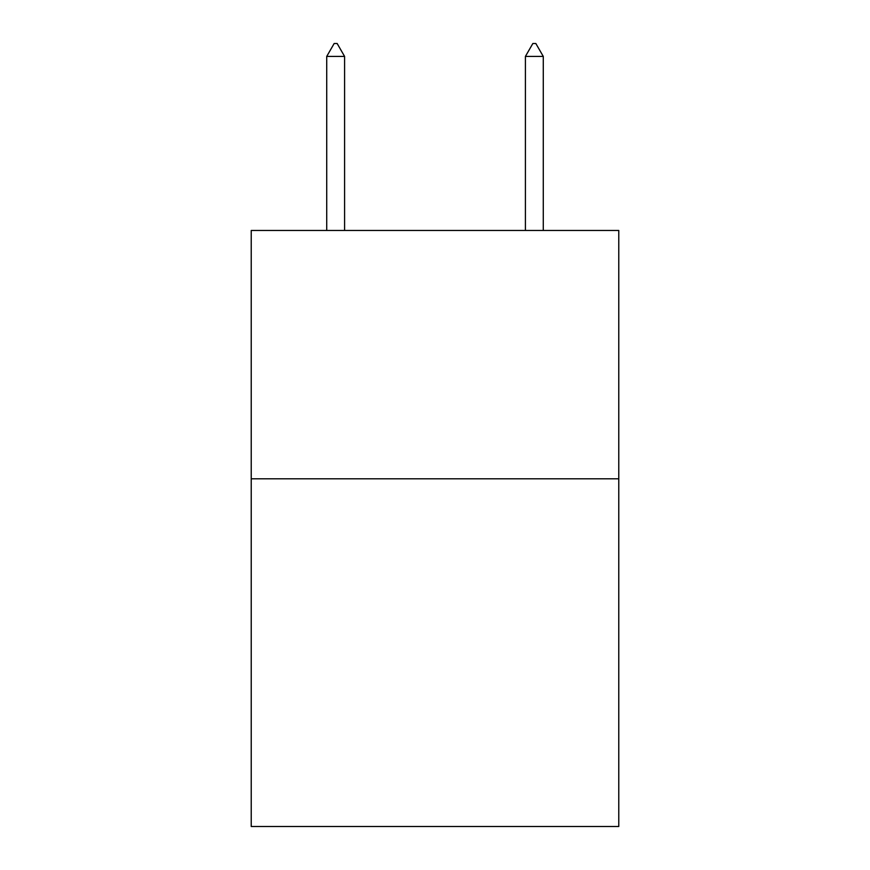 <?xml version="1.0" encoding="UTF-8"?>
<svg xmlns="http://www.w3.org/2000/svg" width="870" height="870" viewBox="0 0 870 870"><rect width="100%" height="100%" fill="white"/><g stroke="black" fill="none" stroke-linecap="round" stroke-linejoin="round"><path stroke-width="1.3" d="M618.777 478.804L618.777 826.5L251.223 826.5L251.223 230.463L618.777 230.463L618.777 478.804L251.223 478.804M532.853 43.5L535.833 43.5L543.282 56.419L525.404 56.419L532.853 43.5M543.282 230.463L543.282 56.419M525.404 230.463L525.404 56.419M344.596 56.419L337.147 43.5L334.167 43.5L326.718 56.419L344.596 56.419L344.596 230.463M326.718 56.419L326.718 230.463"/></g></svg>

